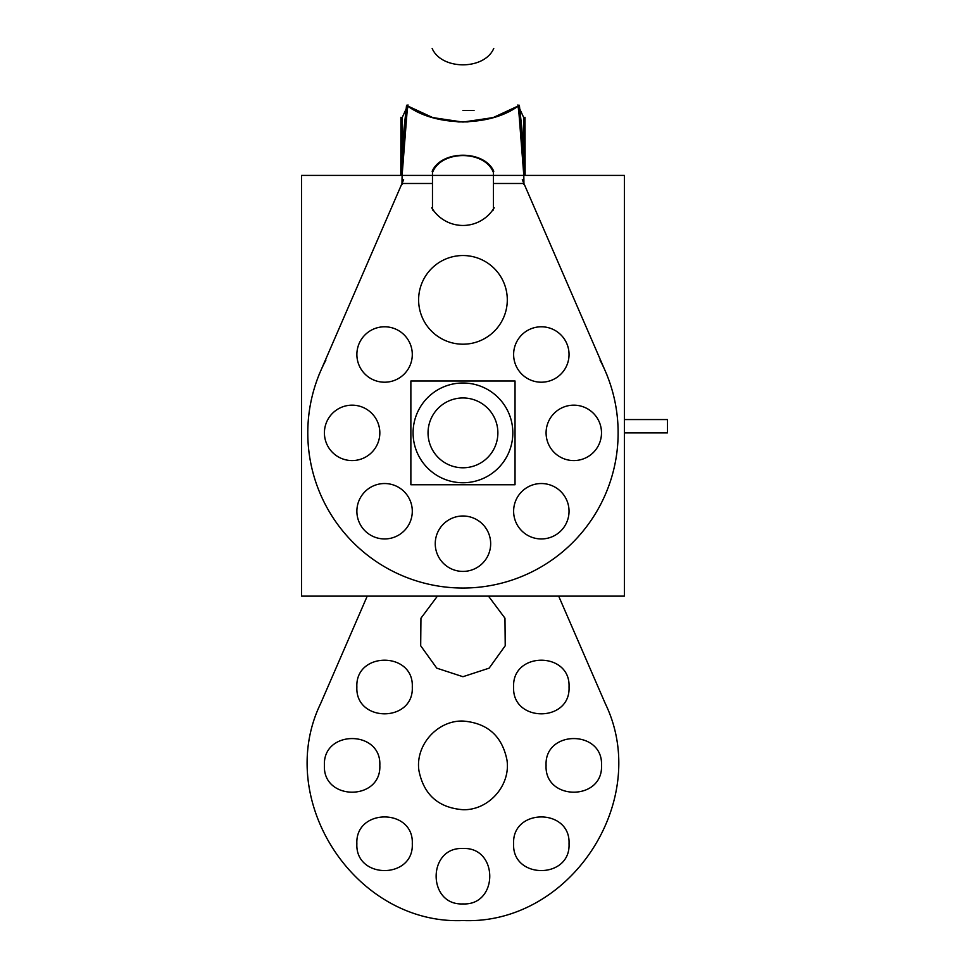 <?xml version="1.0" encoding="UTF-8"?>
<svg xmlns="http://www.w3.org/2000/svg" width="969" height="969" viewBox="0 0 969 969"><rect width="100%" height="100%" fill="white"/><g stroke="black" fill="none" stroke-linecap="round" stroke-linejoin="round"><path stroke-width="1.45" d="M460.166 255.622A44.332 44.332 0 0 1 507.296 299.869A44.332 44.332 0 0 1 460.166 344.116M465.738 344.116A44.332 44.332 0 0 1 418.62 299.869A44.332 44.332 0 0 1 465.738 255.622M301.516 596.129L301.516 175.401L624.387 175.401L624.387 596.129L301.516 596.129M432.477 183.492L401.99 183.492L432.477 183.492L401.99 183.492L432.477 183.492L401.99 183.492L402.002 184.51C401.869 152.496 408.106 103.901 407.973 104.955L407.985 104.931M523.914 183.492L493.439 183.492M568.985 352.752A27.713 27.713 0 0 1 541.332 382.21A27.713 27.713 0 0 1 513.679 352.752M513.679 356.241A27.713 27.713 0 0 1 541.332 326.783A27.713 27.713 0 0 1 568.985 356.241M601.446 431.132A27.713 27.713 0 0 1 573.793 460.578A27.713 27.713 0 0 1 546.141 431.132M546.141 434.609A27.713 27.713 0 0 1 573.793 405.163A27.713 27.713 0 0 1 601.446 434.609M513.679 512.976A27.713 27.713 0 0 1 541.332 483.531A27.713 27.713 0 0 1 568.985 512.976M568.985 509.5A27.713 27.713 0 0 1 541.332 538.946A27.713 27.713 0 0 1 513.679 509.5M464.696 571.359A27.713 27.713 0 0 1 435.251 543.706A27.713 27.713 0 0 1 464.696 516.053M461.22 516.053A27.713 27.713 0 0 1 490.665 543.706A27.713 27.713 0 0 1 461.22 571.359M356.931 512.976A27.713 27.713 0 0 1 384.584 483.531A27.713 27.713 0 0 1 412.237 512.976M412.237 509.5A27.713 27.713 0 0 1 384.584 538.946A27.713 27.713 0 0 1 356.931 509.5M379.775 431.132A27.713 27.713 0 0 1 352.122 460.578A27.713 27.713 0 0 1 324.47 431.132M324.47 434.609A27.713 27.713 0 0 1 352.122 405.163A27.713 27.713 0 0 1 379.775 434.609M412.237 352.752A27.713 27.713 0 0 1 384.584 382.21A27.713 27.713 0 0 1 356.931 352.752M356.931 356.241A27.713 27.713 0 0 1 384.584 326.783A27.713 27.713 0 0 1 412.237 356.241M402.099 175.401L407.537 105.9L406.883 105.464L407.537 105.9L402.099 175.401L407.537 105.9L402.099 175.401L407.537 105.9L406.556 105.246L404.025 128.756L400.887 175.401M407.84 106.093L431.835 117.334L458.192 121.912L467.53 121.912L494.166 117.31L518.367 105.9L520.801 129.204L523.805 175.401L518.379 105.9L523.805 175.401L518.379 105.9L519.36 105.246L521.891 128.756L525.028 175.401M432.477 172.555C441.186 149.844 484.851 150.013 493.439 172.555C484.851 150.013 441.186 149.844 432.477 172.555C441.186 149.844 484.851 150.013 493.439 172.555C484.851 150.013 441.186 149.844 432.477 172.555C441.186 149.844 484.851 150.013 493.439 172.555M406.665 105.318L406.665 105.318C435.069 127.181 490.847 127.181 519.239 105.318L518.354 105.851M406.701 105.27L407.561 105.851M407.84 106.033L432.755 117.6L462.528 122.009M463.376 122.009L493.148 117.6L518.064 106.033M409.754 107.317L433.058 117.709L458.47 121.924L467.627 121.912L494.033 117.346L515.472 107.741L519.214 105.27M519.36 105.246L518.379 105.9L523.805 175.401M401.554 118.957L406.096 109.049L401.554 118.969L406.096 109.049L401.99 117.988L401.99 153.187L401.99 117.988L401.99 153.187L401.99 117.988L406.096 109.049L401.99 117.988L406.096 109.049L401.99 117.988L401.99 153.187M525.004 117.297L525.137 175.401M400.9 117.297L400.778 175.401M523.89 117.927L524.81 117.334M523.914 153.199L523.914 117.988L523.914 153.199L523.914 117.988L519.808 109.049L524.362 118.969L519.808 109.049L523.914 117.988L519.808 109.049L523.914 117.988L523.914 153.199L523.914 117.988L519.808 109.049L524.362 118.957M403.625 179.737L318.971 374.87M599.981 360.044A155.173 155.173 0 0 1 462.952 588.038A155.173 155.173 0 0 1 325.935 360.044M606.933 374.87L522.291 179.737M523.914 184.522C524.047 152.508 517.797 103.901 517.931 104.955L517.931 104.955M432.477 210.055L432.477 171.489M493.754 171.295C484.391 149.868 441.525 149.868 432.162 171.283M493.439 171.489L493.439 210.055M494.202 207.766A36.434 36.434 0 0 1 431.714 207.766M466.089 482.647A49.879 49.879 0 0 0 512.831 432.864A49.879 49.879 0 0 0 466.089 383.094A49.879 49.879 0 0 0 413.085 432.864A49.879 49.879 0 0 0 466.089 482.647A49.879 49.879 0 0 0 512.831 432.864A49.879 49.879 0 0 0 466.089 383.094A49.879 49.879 0 0 1 512.807 434.439A49.879 49.879 0 0 1 462.952 482.744A49.879 49.879 0 0 1 413.085 432.864A49.879 49.879 0 0 1 462.952 382.997A49.879 49.879 0 0 0 413.109 431.302A49.879 49.879 0 0 0 459.827 482.647A49.879 49.879 0 0 0 512.831 432.864A49.879 49.879 0 0 0 459.827 383.094M515.036 380.999L410.868 380.999L410.868 484.742L515.036 484.742L515.036 380.999M460.759 467.712A34.908 34.908 0 0 0 497.872 432.864A34.908 34.908 0 0 0 460.759 398.029M465.144 398.029A34.908 34.908 0 0 0 428.044 432.864A34.908 34.908 0 0 0 465.144 467.712M367.227 596.129L320.606 703.627C273.743 800.346 355.575 925.044 462.952 920.55C570.341 925.044 652.173 800.346 605.31 703.627L558.677 596.129L605.31 703.627C652.173 800.346 570.341 925.044 462.952 920.55C355.575 925.044 273.743 800.346 320.606 703.627C273.743 800.346 355.575 925.044 462.952 920.55C570.341 925.044 652.173 800.346 605.31 703.627C652.173 800.346 570.341 925.044 462.952 920.55C355.575 925.044 273.743 800.346 320.606 703.627C273.743 800.346 355.575 925.044 462.952 920.55C570.341 925.044 652.173 800.346 605.31 703.627C652.173 800.346 570.341 925.044 462.952 920.55C355.575 925.044 273.743 800.346 320.606 703.627C273.743 800.346 355.575 925.044 462.952 920.55C570.341 925.044 652.173 800.346 605.31 703.627C652.173 800.346 570.341 925.044 462.952 920.55C355.575 925.044 273.743 800.346 320.606 703.627L367.227 596.129M569.033 687.009C570.753 722.753 511.911 722.753 513.618 687.009C511.911 651.265 570.753 651.265 569.033 687.009C570.753 722.753 511.911 722.753 513.618 687.009C511.911 651.265 570.753 651.265 569.033 687.009C570.753 722.753 511.911 722.753 513.618 687.009C511.911 651.265 570.753 651.265 569.033 687.009C570.753 722.753 511.911 722.753 513.618 687.009C511.911 651.265 570.753 651.265 569.033 687.009C570.753 722.753 511.911 722.753 513.618 687.009C511.911 651.265 570.753 651.265 569.033 687.009C570.753 722.753 511.911 722.753 513.618 687.009C511.911 651.265 570.753 651.265 569.033 687.009C570.753 722.753 511.911 722.753 513.618 687.009C511.911 651.265 570.753 651.265 569.033 687.009C570.753 722.753 511.911 722.753 513.618 687.009C511.911 651.265 570.753 651.265 569.033 687.009M601.507 765.377C603.215 801.121 544.372 801.121 546.08 765.377C544.372 729.633 603.215 729.633 601.507 765.377C603.215 801.121 544.372 801.121 546.08 765.377C544.372 729.633 603.215 729.633 601.507 765.377C603.215 801.121 544.372 801.121 546.08 765.377C544.372 729.633 603.215 729.633 601.507 765.377C603.215 801.121 544.372 801.121 546.08 765.377C544.372 729.633 603.215 729.633 601.507 765.377C603.215 801.121 544.372 801.121 546.08 765.377C544.372 729.633 603.215 729.633 601.507 765.377C603.215 801.121 544.372 801.121 546.08 765.377C544.372 729.633 603.215 729.633 601.507 765.377C603.215 801.121 544.372 801.121 546.08 765.377C544.372 729.633 603.215 729.633 601.507 765.377C603.215 801.121 544.372 801.121 546.08 765.377C544.372 729.633 603.215 729.633 601.507 765.377M513.618 843.757C511.911 808.001 570.753 808.001 569.033 843.757C570.753 879.501 511.911 879.501 513.618 843.757C511.911 808.001 570.753 808.001 569.033 843.757C570.753 879.501 511.911 879.501 513.618 843.757C511.911 808.001 570.753 808.001 569.033 843.757C570.753 879.501 511.911 879.501 513.618 843.757C511.911 808.001 570.753 808.001 569.033 843.757C570.753 879.501 511.911 879.501 513.618 843.757C511.911 808.001 570.753 808.001 569.033 843.757C570.753 879.501 511.911 879.501 513.618 843.757C511.911 808.001 570.753 808.001 569.033 843.757C570.753 879.501 511.911 879.501 513.618 843.757C511.911 808.001 570.753 808.001 569.033 843.757C570.753 879.501 511.911 879.501 513.618 843.757C511.911 808.001 570.753 808.001 569.033 843.757C570.753 879.501 511.911 879.501 513.618 843.757M462.952 903.92C427.208 905.64 427.208 846.797 462.952 848.505C498.696 846.797 498.696 905.64 462.952 903.92C427.208 905.64 427.208 846.797 462.952 848.505C498.696 846.797 498.696 905.64 462.952 903.92C427.208 905.64 427.208 846.797 462.952 848.505C498.696 846.797 498.696 905.64 462.952 903.92C427.208 905.64 427.208 846.797 462.952 848.505C498.696 846.797 498.696 905.64 462.952 903.92C427.208 905.64 427.208 846.797 462.952 848.505C498.696 846.797 498.696 905.64 462.952 903.92C427.208 905.64 427.208 846.797 462.952 848.505C498.696 846.797 498.696 905.64 462.952 903.92C427.208 905.64 427.208 846.797 462.952 848.505C498.696 846.797 498.696 905.64 462.952 903.92C427.208 905.64 427.208 846.797 462.952 848.505C498.696 846.797 498.696 905.64 462.952 903.92M462.952 809.709C438.485 807.771 423.816 794.774 418.947 770.718C415.071 745.331 437.273 720.258 462.952 721.045C487.419 722.983 502.087 735.98 506.969 760.035C510.845 785.435 488.63 810.496 462.952 809.709C438.485 807.771 423.816 794.774 418.947 770.718C415.071 745.331 437.273 720.258 462.952 721.045C487.419 722.983 502.087 735.98 506.969 760.035C510.845 785.435 488.63 810.496 462.952 809.709C438.485 807.771 423.816 794.774 418.947 770.718C415.071 745.331 437.273 720.258 462.952 721.045C487.419 722.983 502.087 735.98 506.969 760.035C510.845 785.435 488.63 810.496 462.952 809.709C438.485 807.771 423.816 794.774 418.947 770.718C415.071 745.331 437.273 720.258 462.952 721.045C487.419 722.983 502.087 735.98 506.969 760.035C510.845 785.435 488.63 810.496 462.952 809.709C438.485 807.771 423.816 794.774 418.947 770.718C415.071 745.331 437.273 720.258 462.952 721.045C487.419 722.983 502.087 735.98 506.969 760.035C510.845 785.435 488.63 810.496 462.952 809.709C438.485 807.771 423.816 794.774 418.947 770.718C415.071 745.331 437.273 720.258 462.952 721.045C487.419 722.983 502.087 735.98 506.969 760.035C510.845 785.435 488.63 810.496 462.952 809.709C438.485 807.771 423.816 794.774 418.947 770.718C415.071 745.331 437.273 720.258 462.952 721.045C487.419 722.983 502.087 735.98 506.969 760.035C510.845 785.435 488.63 810.496 462.952 809.709C438.485 807.771 423.816 794.774 418.947 770.718C415.071 745.331 437.273 720.258 462.952 721.045C487.419 722.983 502.087 735.98 506.969 760.035C510.845 785.435 488.63 810.496 462.952 809.709M356.871 843.757C355.163 808.001 414.005 808.001 412.285 843.757C414.005 879.501 355.163 879.501 356.871 843.757C355.163 808.001 414.005 808.001 412.285 843.757C414.005 879.501 355.163 879.501 356.871 843.757C355.163 808.001 414.005 808.001 412.285 843.757C414.005 879.501 355.163 879.501 356.871 843.757C355.163 808.001 414.005 808.001 412.285 843.757C414.005 879.501 355.163 879.501 356.871 843.757C355.163 808.001 414.005 808.001 412.285 843.757C414.005 879.501 355.163 879.501 356.871 843.757C355.163 808.001 414.005 808.001 412.285 843.757C414.005 879.501 355.163 879.501 356.871 843.757C355.163 808.001 414.005 808.001 412.285 843.757C414.005 879.501 355.163 879.501 356.871 843.757C355.163 808.001 414.005 808.001 412.285 843.757C414.005 879.501 355.163 879.501 356.871 843.757M379.824 765.377C381.544 801.121 322.689 801.121 324.409 765.377C322.689 729.633 381.544 729.633 379.824 765.377C381.544 801.121 322.689 801.121 324.409 765.377C322.689 729.633 381.544 729.633 379.824 765.377C381.544 801.121 322.689 801.121 324.409 765.377C322.689 729.633 381.544 729.633 379.824 765.377C381.544 801.121 322.689 801.121 324.409 765.377C322.689 729.633 381.544 729.633 379.824 765.377C381.544 801.121 322.689 801.121 324.409 765.377C322.689 729.633 381.544 729.633 379.824 765.377C381.544 801.121 322.689 801.121 324.409 765.377C322.689 729.633 381.544 729.633 379.824 765.377C381.544 801.121 322.689 801.121 324.409 765.377C322.689 729.633 381.544 729.633 379.824 765.377C381.544 801.121 322.689 801.121 324.409 765.377C322.689 729.633 381.544 729.633 379.824 765.377M412.285 687.009C414.005 722.753 355.163 722.753 356.871 687.009C355.163 651.265 414.005 651.265 412.285 687.009C414.005 722.753 355.163 722.753 356.871 687.009C355.163 651.265 414.005 651.265 412.285 687.009C414.005 722.753 355.163 722.753 356.871 687.009C355.163 651.265 414.005 651.265 412.285 687.009C414.005 722.753 355.163 722.753 356.871 687.009C355.163 651.265 414.005 651.265 412.285 687.009C414.005 722.753 355.163 722.753 356.871 687.009C355.163 651.265 414.005 651.265 412.285 687.009C414.005 722.753 355.163 722.753 356.871 687.009C355.163 651.265 414.005 651.265 412.285 687.009C414.005 722.753 355.163 722.753 356.871 687.009C355.163 651.265 414.005 651.265 412.285 687.009C414.005 722.753 355.163 722.753 356.871 687.009C355.163 651.265 414.005 651.265 412.285 687.009M488.485 596.129L504.97 618.21L505.224 645.766L489.139 668.15L462.952 676.713L436.765 668.15L420.691 645.766L420.946 618.21L437.419 596.129L420.946 618.21L420.691 645.766L436.765 668.15L462.952 676.713L436.765 668.15L420.691 645.766L420.946 618.21L437.419 596.129L420.946 618.21L420.691 645.766L436.765 668.15L462.952 676.713L436.765 668.15L420.691 645.766L420.946 618.21L437.419 596.129L420.946 618.21L420.691 645.766L436.765 668.15L462.952 676.713L436.765 668.15L420.691 645.766L420.946 618.21L437.419 596.129L420.946 618.21L420.691 645.766L436.765 668.15L462.952 676.713L489.139 668.15L505.224 645.766L504.97 618.21L488.485 596.129L504.97 618.21L505.224 645.766L489.139 668.15L462.952 676.713L489.139 668.15L505.224 645.766L504.97 618.21L488.485 596.129L504.97 618.21L505.224 645.766L489.139 668.15L462.952 676.713L489.139 668.15L505.224 645.766L504.97 618.21L488.485 596.129L504.97 618.21L505.224 645.766L489.139 668.15L462.952 676.713L489.139 668.15L505.224 645.766L504.97 618.21L488.485 596.129M624.387 432.864L667.484 432.864L667.484 419.565L624.387 419.565L667.484 419.565L624.387 419.565L667.484 419.565L624.387 419.565L667.484 419.565L624.387 419.565L667.484 419.565L667.484 432.864L667.484 419.565L667.484 432.864L667.484 419.565L667.484 432.864L667.484 419.565L667.484 432.864L624.387 432.864M474.035 110.442L462.952 110.442L474.035 110.442M493.754 48.45C484.391 70.277 441.525 70.277 432.162 48.45M462.952 382.997A49.879 49.879 0 0 0 413.109 431.302A49.879 49.879 0 0 0 459.827 482.647A49.879 49.879 0 0 1 413.109 431.302A49.879 49.879 0 0 1 462.952 382.997A49.879 49.879 0 0 0 413.085 432.864A49.879 49.879 0 0 0 462.952 482.744A49.879 49.879 0 0 0 512.807 434.439A49.879 49.879 0 0 0 466.089 383.094A49.879 49.879 0 0 1 512.807 434.439A49.879 49.879 0 0 1 462.952 482.744M412.927 109.194L408.724 106.675"/></g></svg>
